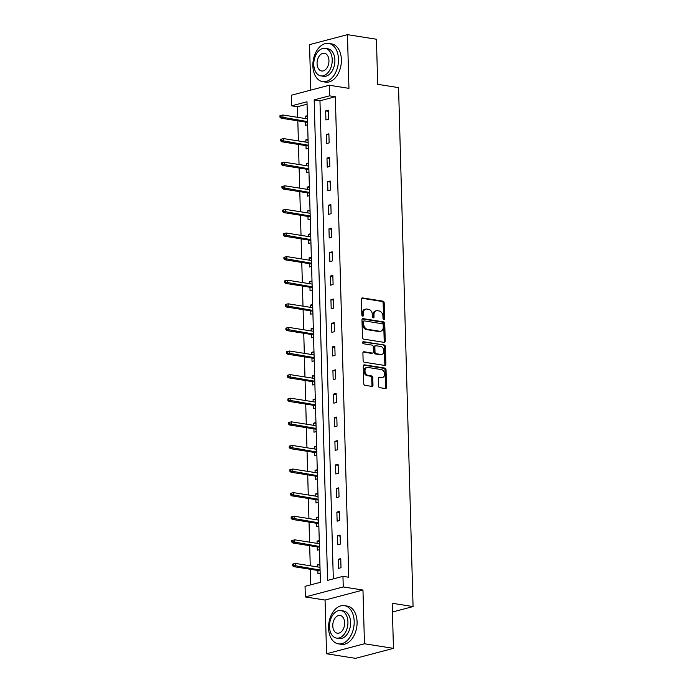 <?xml version="1.0" encoding="UTF-8"?>
<svg xmlns="http://www.w3.org/2000/svg" width="693" height="693" viewBox="0 0 693 693"><rect width="100%" height="100%" fill="white"/><g stroke="black" fill="none" stroke-linecap="round" stroke-linejoin="round"><path stroke-width="1.04" d="M383.835 319.525A1.065 0.771 75.2 0 0 384.606 318.607L384.165 302.832A1.516 1.109 75.2 0 0 382.986 301.16L362.5 297.921A1.516 1.109 75.2 0 0 361.399 299.229L361.841 315.003A1.065 0.771 75.2 0 0 363.435 315.254L363.383 313.219A4.86 3.543 75.2 0 1 365.783 309.087A4.86 3.543 75.2 0 1 366.892 309.043L368.598 309.312A4.86 3.543 75.2 0 1 372.366 314.639L372.427 316.684A1.065 0.771 75.2 0 0 374.021 316.935L373.96 314.891A4.86 3.543 75.2 0 1 376.368 310.767A4.86 3.543 75.2 0 1 377.468 310.715L379.184 310.984A4.86 3.543 75.2 0 1 382.952 316.311L383.012 318.356A1.065 0.771 75.2 0 0 383.835 319.525M383.498 319.369A1.065 0.771 75.2 0 0 383.584 318.875L383.142 303.101A1.516 1.109 75.2 0 0 381.956 301.438L361.703 298.224M362.326 316.017A1.065 0.771 75.2 0 0 362.413 315.523L362.352 313.487L363.383 313.219M372.912 317.689A1.065 0.771 75.2 0 0 372.999 317.203L372.938 315.159L373.96 314.891M378.499 385.984A1.516 1.109 75.2 0 0 379.677 387.647L385.429 388.556A1.516 1.109 75.2 0 0 386.521 387.257L386.036 369.733A1.516 1.109 75.2 0 0 384.849 368.07L364.371 364.821A1.516 1.109 75.2 0 0 363.271 366.129L363.764 383.653A1.516 1.109 75.2 0 0 364.942 385.317L371.881 386.417A1.516 1.109 75.2 0 0 372.981 385.109L372.773 377.616A1.516 1.109 75.2 0 0 371.587 375.944L368.148 375.398A4.063 2.963 75.2 0 1 365.046 371.569A4.063 2.963 75.2 0 1 367.004 367.498A4.063 2.963 75.2 0 1 367.922 367.455L381.41 369.594A4.063 2.963 75.2 0 1 384.511 373.423A4.063 2.963 75.2 0 1 382.562 377.494A4.063 2.963 75.2 0 1 381.635 377.538L379.383 377.183A1.516 1.109 75.2 0 0 378.291 378.482L378.499 385.984M342.957 576.342L343.252 586.936L305.344 596.933L305.05 586.339L320.417 582.285L306.999 101.776L291.632 105.83L291.337 95.236L329.244 85.239L329.539 95.833L314.172 99.879L327.59 580.396L342.957 576.342L348.752 577.26L335.334 96.751L329.539 95.833M329.244 85.239L348.951 88.358L347.453 34.65L376.438 39.241L377.694 84.329L398.562 87.63L413.063 606.574L392.195 603.265L393.451 648.353L364.466 643.762L362.967 590.055L343.252 586.936M384.139 342.377A1.516 1.109 75.2 0 0 385.23 341.069L384.745 323.544A1.516 1.109 75.2 0 0 383.567 321.881L363.08 318.641A1.516 1.109 75.2 0 0 361.98 319.941L362.474 337.465A1.516 1.109 75.2 0 0 363.652 339.128L384.139 342.377M385.386 346.639L385.88 364.163A1.516 1.109 75.2 0 1 384.78 365.471L364.293 362.222A1.516 1.109 75.2 0 1 363.115 360.559L362.907 353.058A1.516 1.109 75.2 0 1 364.007 351.758L372.314 353.066A1.516 1.109 75.2 0 0 373.406 351.767L373.267 346.786A1.516 1.109 75.2 0 0 372.089 345.123L363.435 343.754A1.065 0.771 75.2 0 1 363.383 341.675L384.208 344.975A1.516 1.109 75.2 0 1 385.386 346.639L384.364 346.907L384.849 364.431L385.88 364.163M393.451 648.353L355.544 658.35L326.559 653.759L364.466 643.762M347.453 34.65L309.546 44.647L310.81 90.099M392.437 612.014L413.063 606.574M335.334 96.751L319.967 100.797L333.316 578.88M325.667 110.88L325.918 119.958L328.482 119.283L328.231 110.204L325.667 110.88L328.257 111.287M326.325 134.485L326.576 143.564L329.14 142.888L328.889 133.81L326.325 134.485L328.915 134.892M326.983 158.082L327.235 167.16L329.799 166.485L329.547 157.406L326.983 158.082L329.573 158.498M327.642 181.687L327.893 190.766L330.457 190.09L330.206 181.012L327.642 181.687L330.232 182.094M328.3 205.284L328.56 214.362L331.115 213.687L330.864 204.617L328.3 205.284L330.89 205.7M328.958 228.889L329.218 237.968L331.774 237.292L331.523 228.214L328.958 228.889L331.557 229.296M329.625 252.495L329.877 261.573L332.432 260.897L332.181 251.819L329.625 252.495L332.216 252.902M330.284 276.091L330.535 285.169L333.099 284.494L332.839 275.416L330.284 276.091L332.874 276.507M330.942 299.697L331.193 308.775L333.757 308.099L333.498 299.021L330.942 299.697L333.532 300.104M331.601 323.302L331.852 332.38L334.416 331.704L334.165 322.626L331.601 323.302L334.191 323.709M332.259 346.898L332.51 355.977L335.074 355.301L334.823 346.223L332.259 346.898L334.849 347.314M332.917 370.504L333.168 379.582L335.733 378.906L335.481 369.828L332.917 370.504L335.507 370.911M333.576 394.1L333.827 403.179L336.391 402.503L336.14 393.425L333.576 394.1L336.166 394.516M334.234 417.706L334.494 426.784L337.049 426.108L336.798 417.03L334.234 417.706L336.824 418.113M334.892 441.311L335.152 450.389L337.708 449.714L337.456 440.635L334.892 441.311L337.491 441.718M335.551 464.908L335.81 473.986L338.366 473.31L338.115 464.232L335.551 464.908L338.149 465.324M336.218 488.513L336.469 497.591L339.033 496.916L338.773 487.837L336.218 488.513L338.808 488.92M336.876 512.118L337.127 521.188L339.691 520.521L339.431 511.443L336.876 512.118L339.466 512.525M337.534 535.715L337.786 544.793L340.35 544.118L340.09 535.039L337.534 535.715L340.124 536.131M338.193 559.32L338.444 568.399L341.008 567.723L340.757 558.645L338.193 559.32L340.783 559.727M307.068 104.201L297.427 106.739L297.721 117.334M297.817 120.842L298.38 140.939M298.475 144.447L299.038 164.544M299.142 168.044L299.697 188.141M299.8 191.649L300.364 211.746M300.459 215.246L301.022 235.343M301.117 238.851L301.68 258.948M301.776 262.456L302.339 282.553M302.434 286.053L302.997 306.15M303.092 309.658L303.655 329.755M303.751 333.264L304.314 353.361M304.409 356.86L304.972 376.957M305.076 380.466L305.63 400.563M305.734 404.062L306.289 424.159M306.393 427.668L306.956 447.765M307.051 451.273L307.614 471.37M307.709 474.87L308.272 494.967M308.368 498.475L308.931 518.572M309.026 522.08L309.589 542.177M309.684 545.677L310.247 565.774M310.343 569.282L310.785 584.831M307.389 115.696L305.171 116.285L305.241 118.529M305.336 122.029L305.431 125.364L307.64 124.775M308.047 139.302L305.838 139.882L305.899 142.126M305.994 145.634L306.089 148.96L308.298 148.38M308.706 162.907L306.497 163.487L306.557 165.731M306.652 169.239L306.748 172.566L308.957 171.985M309.364 186.504L307.155 187.093L307.216 189.336M307.311 192.836L307.406 196.171L309.615 195.582M310.022 210.109L307.813 210.689L307.874 212.933M307.969 216.441L308.064 219.768L310.273 219.187M310.681 233.714L308.472 234.295L308.532 236.538M308.636 240.038L308.723 243.373L310.932 242.784M311.339 257.311L309.13 257.891L309.191 260.135M309.295 263.643L309.381 266.97L311.599 266.389M311.997 280.916L309.788 281.497L309.849 283.74M309.953 287.249L310.04 290.575L312.257 289.995M312.664 304.513L310.447 305.102L310.516 307.346M310.611 310.845L310.707 314.18L312.915 313.591M313.323 328.118L311.105 328.699L311.174 330.942M311.27 334.45L311.365 337.777L313.574 337.196M313.981 351.723L311.772 352.304L311.833 354.547M311.928 358.056L312.023 361.382L314.232 360.802M314.639 375.32L312.43 375.909L312.491 378.153M312.586 381.652L312.682 384.987L314.891 384.398M315.298 398.925L313.089 399.506L313.149 401.749M313.245 405.258L313.34 408.584L315.549 408.004M315.956 422.531L313.747 423.111L313.808 425.355M313.903 428.854L313.998 432.189L316.207 431.6M316.614 446.127L314.405 446.708L314.466 448.951M314.561 452.46L314.657 455.786L316.866 455.206M317.273 469.733L315.064 470.313L315.124 472.557M315.228 476.065L315.315 479.391L317.533 478.811M317.931 493.329L315.722 493.918L315.783 496.162M315.887 499.662L315.973 502.997L318.191 502.408M318.589 516.935L316.38 517.515L316.441 519.759M316.545 523.267L316.64 526.593L318.849 526.013M319.256 540.54L317.039 541.12L317.108 543.364M317.203 546.872L317.299 550.199L319.508 549.618M319.915 564.137L317.697 564.726L317.766 566.969M317.862 570.469L317.957 573.795L320.166 573.215M362.967 590.055L325.06 600.051L326.559 653.759M325.06 600.051L305.344 596.933M297.427 106.739L291.632 105.83M319.967 100.797L314.172 99.879M305.171 116.285L307.415 116.641M305.838 139.882L308.073 140.237M306.497 163.487L308.731 163.843M307.155 187.093L309.39 187.448M307.813 210.689L310.048 211.044M308.472 234.295L310.707 234.65M309.13 257.891L311.365 258.246M309.788 281.497L312.023 281.852M310.447 305.102L312.69 305.457M311.105 328.699L313.349 329.054M311.772 352.304L314.007 352.659M312.43 375.909L314.665 376.256M313.089 399.506L315.324 399.861M313.747 423.111L315.982 423.466M314.405 446.708L316.64 447.063M315.064 470.313L317.299 470.668M315.722 493.918L317.957 494.274M316.38 517.515L318.615 517.87M317.039 541.12L319.282 541.476M317.697 564.726L319.941 565.072M376.368 310.767L375.337 311.036A4.86 3.543 75.2 0 0 372.938 315.159M365.783 309.087L364.761 309.364A4.86 3.543 75.2 0 0 362.352 313.487M383.905 342.342A1.516 1.109 75.2 0 0 384.208 341.337L383.714 323.813A1.516 1.109 75.2 0 0 382.536 322.15L362.283 318.945M383.194 324.93A1.065 0.771 75.2 0 0 382.371 323.761L364.388 320.911A1.065 0.771 75.2 0 0 363.617 321.829L363.678 323.977A4.86 3.543 75.2 0 0 367.455 329.314L379.747 331.254A4.86 3.543 75.2 0 0 380.855 331.202A4.86 3.543 75.2 0 0 383.255 327.079L383.194 324.93M363.366 321.188A1.065 0.771 75.2 0 0 362.595 322.098L363.617 321.829M380.855 331.202L379.825 331.479A4.86 3.543 75.2 0 1 378.724 331.523L366.432 329.582A4.86 3.543 75.2 0 1 362.656 324.255L362.595 322.098M384.546 365.428A1.516 1.109 75.2 0 0 384.849 364.431M363.21 352.061L371.283 353.343A1.516 1.109 75.2 0 0 371.63 353.326L372.661 353.058M362.742 342.004L384.208 344.975M380.933 354.435A4.063 2.963 75.2 0 0 381.86 354.392A4.063 2.963 75.2 0 0 383.809 350.32A4.063 2.963 75.2 0 0 380.708 346.491L375.961 345.738A1.516 1.109 75.2 0 0 374.861 347.046L375 352.018A1.516 1.109 75.2 0 0 376.178 353.681L380.933 354.435L379.903 354.703A4.063 2.963 75.2 0 0 380.829 354.66L381.86 354.392M374.93 346.006A1.516 1.109 75.2 0 0 373.839 347.314L374.861 347.046M379.903 354.703L375.156 353.95A1.516 1.109 75.2 0 1 373.977 352.287L373.839 347.314M384.364 346.907A1.516 1.109 75.2 0 0 383.186 345.244M382.562 377.494L381.531 377.763A4.063 2.963 75.2 0 1 380.613 377.806L378.595 377.486M367.004 367.498L365.973 367.766A4.063 2.963 75.2 0 0 364.024 371.838A4.063 2.963 75.2 0 0 367.125 375.675L368.148 375.398M371.647 386.382A1.516 1.109 75.2 0 0 371.95 385.377L371.743 377.884A1.516 1.109 75.2 0 0 370.564 376.212L367.125 375.675M385.195 388.522A1.516 1.109 75.2 0 0 385.499 387.526L385.005 370.001A1.516 1.109 75.2 0 0 383.827 368.338L363.574 365.133M280.96 115.462L279.937 115.731L279.981 117.238L281.003 116.97L280.96 115.462L282.865 114.986L282.943 117.706L281.098 118.191L307.571 122.384M281.003 116.97L307.553 121.604M282.865 114.986L307.475 118.884M281.098 118.191L279.981 117.238M338.479 59.174A19.343 12.613 -81 0 0 328.699 43.442A19.343 12.613 -81 0 0 312.864 65.922A19.343 12.613 -81 0 0 322.652 81.661A19.343 12.613 -81 0 0 338.479 59.174M322.652 81.661L325.545 82.12A19.343 12.613 -81 0 0 341.38 59.633A19.343 12.613 -81 0 0 331.601 43.902L328.699 43.442M325.182 48.363L327.85 48.787A13.929 9.078 99 0 1 334.892 60.118A13.929 9.078 99 0 1 323.492 76.308L320.824 75.883A13.929 9.078 -81 0 0 332.224 59.693A13.929 9.078 -81 0 0 325.182 48.363A13.929 9.078 -81 0 0 313.79 64.562A13.929 9.078 -81 0 0 320.824 75.883M317.065 63.695A8.974 5.847 -81 0 0 321.604 70.989A8.974 5.847 -81 0 0 328.95 60.56A8.974 5.847 -81 0 0 324.411 53.257A8.974 5.847 -81 0 0 317.065 63.695M354.184 621.387A19.343 12.613 -81 0 0 344.404 605.647A19.343 12.613 -81 0 0 328.569 628.135A19.343 12.613 -81 0 0 338.349 643.866A19.343 12.613 -81 0 0 354.184 621.387M338.349 643.866L341.251 644.325A19.343 12.613 -81 0 0 357.086 621.846A19.343 12.613 -81 0 0 347.306 606.106L344.404 605.647M340.887 610.576L343.555 611.001A13.929 9.078 99 0 1 350.597 622.331A13.929 9.078 99 0 1 339.198 638.522L336.529 638.097A13.929 9.078 -81 0 0 347.929 621.907A13.929 9.078 -81 0 0 340.887 610.576A13.929 9.078 -81 0 0 329.487 626.767A13.929 9.078 -81 0 0 336.529 638.097M332.77 625.909A8.974 5.847 -81 0 0 337.309 633.203A8.974 5.847 -81 0 0 344.655 622.773A8.974 5.847 -81 0 0 340.116 615.471A8.974 5.847 -81 0 0 332.77 625.909M281.627 139.059L280.596 139.328L280.639 140.844L281.661 140.575L281.627 139.059L283.524 138.583L283.602 141.311L281.756 141.796L308.229 145.989M281.661 140.575L308.212 145.209M283.524 138.583L308.134 142.481M281.756 141.796L280.639 140.844M282.285 162.664L281.254 162.933L281.297 164.449L282.328 164.172L282.285 162.664L284.182 162.188L284.26 164.908L282.415 165.402L308.887 169.594M282.328 164.172L308.87 168.806M284.182 162.188L308.792 166.086M282.415 165.402L281.297 164.449M282.943 186.261L281.921 186.538L281.956 188.046L282.987 187.777L282.943 186.261L284.84 185.793L284.918 188.513L283.073 188.998L309.554 193.191M282.987 187.777L309.528 192.411M284.84 185.793L309.45 189.683M283.073 188.998L281.956 188.046M283.602 209.866L282.579 210.135L282.614 211.651L283.645 211.382L283.602 209.866L285.499 209.39L285.577 212.119L283.732 212.604L310.213 216.796M283.645 211.382L310.187 216.008M285.499 209.39L310.109 213.288M283.732 212.604L282.614 211.651M284.26 233.472L283.238 233.74L283.281 235.248L284.303 234.979L284.26 233.472L286.157 232.995L286.235 235.715L284.39 236.2L310.871 240.393M284.303 234.979L310.845 239.613M286.157 232.995L310.767 236.893M284.39 236.2L283.281 235.248M284.918 257.068L283.896 257.337L283.939 258.853L284.962 258.584L284.918 257.068L286.815 256.592L286.893 259.321L285.048 259.806L311.529 263.998M284.962 258.584L311.504 263.219M286.815 256.592L311.434 260.49M285.048 259.806L283.939 258.853M285.577 280.674L284.554 280.942L284.598 282.458L285.62 282.19L285.577 280.674L287.482 280.197L287.552 282.917L285.707 283.411L312.188 287.604M285.62 282.19L312.162 286.815M287.482 280.197L312.093 284.095M285.707 283.411L284.598 282.458M286.235 304.279L285.213 304.548L285.256 306.055L286.278 305.786L286.235 304.279L288.141 303.803L288.21 306.523L286.374 307.008L312.846 311.2M286.278 305.786L312.829 310.421M288.141 303.803L312.751 307.701M286.374 307.008L285.256 306.055M286.893 327.876L285.871 328.144L285.914 329.66L286.937 329.392L286.893 327.876L288.799 327.399L288.877 330.128L287.032 330.613L313.505 334.806M286.937 329.392L313.487 334.026M288.799 327.399L313.409 331.297M287.032 330.613L285.914 329.66M287.56 351.481L286.53 351.749L286.573 353.265L287.595 352.988L287.56 351.481L289.457 351.004L289.535 353.725L287.69 354.21L314.163 358.402M287.595 352.988L314.146 357.623M289.457 351.004L314.068 354.903M287.69 354.21L286.573 353.265M288.219 375.078L287.188 375.355L287.231 376.862L288.253 376.594L288.219 375.078L290.116 374.61L290.194 377.33L288.349 377.815L314.821 382.008M288.253 376.594L314.804 381.228M290.116 374.61L314.726 378.499M288.349 377.815L287.231 376.862M288.877 398.683L287.846 398.951L287.89 400.467L288.92 400.199L288.877 398.683L290.774 398.206L290.852 400.935L289.007 401.42L315.488 405.613M288.92 400.199L315.462 404.825M290.774 398.206L315.384 402.105M289.007 401.42L287.89 400.467M289.535 422.288L288.513 422.557L288.548 424.064L289.579 423.795L289.535 422.288L291.432 421.812L291.51 424.532L289.665 425.017L316.147 429.21M289.579 423.795L316.121 428.43M291.432 421.812L316.043 425.71M289.665 425.017L288.548 424.064M290.194 445.885L289.172 446.153L289.215 447.669L290.237 447.401L290.194 445.885L292.091 445.408L292.169 448.137L290.324 448.622L316.805 452.815M290.237 447.401L316.779 452.035M292.091 445.408L316.701 449.307M290.324 448.622L289.215 447.669M290.852 469.49L289.83 469.759L289.873 471.275L290.895 471.006L290.852 469.49L292.749 469.014L292.827 471.734L290.982 472.228L317.463 476.42M290.895 471.006L317.437 475.632M292.749 469.014L317.368 472.912M290.982 472.228L289.873 471.275M291.51 493.087L290.488 493.364L290.532 494.871L291.554 494.603L291.51 493.087L293.416 492.619L293.486 495.339L291.64 495.824L318.122 500.017M291.554 494.603L318.096 499.237M293.416 492.619L318.026 496.517M291.64 495.824L290.532 494.871M292.169 516.692L291.147 516.961L291.19 518.477L292.212 518.208L292.169 516.692L294.075 516.216L294.144 518.944L292.299 519.429L318.78 523.622M292.212 518.208L318.763 522.843M294.075 516.216L318.685 520.114M292.299 519.429L291.19 518.477M292.827 540.297L291.805 540.566L291.848 542.082L292.87 541.805L292.827 540.297L294.733 539.821L294.802 542.541L292.966 543.026L319.438 547.219M292.87 541.805L319.421 546.439M294.733 539.821L319.343 543.719M292.966 543.026L291.848 542.082M293.486 563.894L292.463 564.171L292.507 565.679L293.529 565.41L293.486 563.894L295.391 563.426L295.469 566.146L293.624 566.631L320.097 570.824M293.529 565.41L320.079 570.044M295.391 563.426L320.001 567.316M293.624 566.631L292.507 565.679M383.584 318.875L384.606 318.607M362.413 315.523L363.435 315.254M372.999 317.203L374.021 316.935M361.841 298.094L362.5 297.921M381.956 301.438L382.986 301.16M383.142 303.101L384.165 302.832M362.422 318.806L363.08 318.641M382.536 322.15L383.567 321.881M383.714 323.813L384.745 323.544M384.208 341.337L385.23 341.069M362.656 324.255L363.678 323.977M366.432 329.582L367.455 329.314M378.724 331.523L379.747 331.254M363.349 351.923L364.007 351.758M371.283 353.343L372.314 353.066M362.924 341.796L363.383 341.675M373.977 352.287L375 352.018M375.156 353.95L376.178 353.681M378.733 377.356L379.383 377.183M380.613 377.806L381.635 377.538M370.564 376.212L371.587 375.944M371.743 377.884L372.773 377.616M371.95 385.377L372.981 385.109M363.712 364.994L364.371 364.821M383.827 368.338L384.849 368.07M385.005 370.001L386.036 369.733M385.499 387.526L386.521 387.257M363.123 321.197L364.146 320.928M374.584 346.024L375.615 345.755"/></g></svg>

